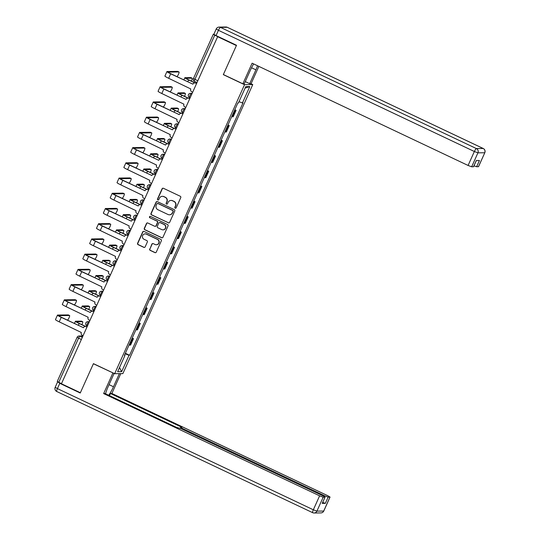 <?xml version="1.0" encoding="UTF-8"?>
<svg xmlns="http://www.w3.org/2000/svg" width="540" height="540" viewBox="0 0 540 540"><rect width="100%" height="100%" fill="white"/><g stroke="black" fill="none" stroke-linecap="round" stroke-linejoin="round"><path stroke-width="0.81" d="M175.223 208.19A0.736 0.722 -90.7 0 0 176.175 207.826L180.751 197.654A1.053 1.026 -90.7 0 0 180.245 196.25L163.438 188.291A1.053 1.026 -90.7 0 0 162.074 188.811L157.498 198.983A0.736 0.722 -90.7 0 0 158.166 200.029A0.736 0.722 -90.7 0 0 158.807 199.604L159.401 198.288A3.375 3.287 -90.7 0 1 163.762 196.634L165.166 197.303A3.375 3.287 -90.7 0 1 166.779 201.778L166.185 203.094A0.736 0.722 -90.7 0 0 166.847 204.147A0.736 0.722 -90.7 0 0 167.494 203.715L168.082 202.399A3.375 3.287 -90.7 0 1 172.449 200.752L173.853 201.413A3.375 3.287 -90.7 0 1 175.46 205.895L174.872 207.212A0.736 0.722 -90.7 0 0 175.223 208.19M171.031 200.441L171.268 200.435A3.375 3.287 -90.7 0 1 172.692 200.745L174.089 201.407A3.375 3.287 -90.7 0 1 175.703 205.888L175.109 207.205A0.736 0.722 -90.7 0 0 175.655 208.244M163.114 188.204A1.053 1.026 -90.7 0 0 162.311 188.804L157.741 198.983A0.736 0.722 -90.7 0 0 158.281 200.023M162.344 196.324L162.581 196.324A3.375 3.287 -90.7 0 1 164.005 196.634L165.402 197.296A3.375 3.287 -90.7 0 1 167.015 201.778L166.421 203.094A0.736 0.722 -90.7 0 0 166.968 204.134M149.695 248.981A1.053 1.026 -90.7 0 0 150.201 250.385L154.919 252.612A1.053 1.026 -90.7 0 0 156.283 252.099L161.359 240.8A1.053 1.026 -90.7 0 0 160.853 239.396L144.045 231.437A1.053 1.026 -90.7 0 0 142.681 231.957L137.606 243.257A1.053 1.026 -90.7 0 0 138.105 244.654L143.802 247.354A1.053 1.026 -90.7 0 0 145.166 246.834L147.339 242.001A1.053 1.026 -90.7 0 0 146.84 240.604L144.011 239.261A2.821 2.747 -90.7 0 1 145.125 233.881A2.821 2.747 -90.7 0 1 146.313 234.137L157.383 239.382A2.821 2.747 -90.7 0 1 156.269 244.762A2.821 2.747 -90.7 0 1 155.081 244.505L153.232 243.628A1.053 1.026 -90.7 0 0 151.868 244.148L149.938 248.981A1.053 1.026 -90.7 0 0 150.437 250.378L155.156 252.612A1.053 1.026 -90.7 0 0 155.48 252.7M217.458 36.605L236.392 45.569L223.324 74.642L244.539 84.692L114.656 373.694L93.433 363.65L80.372 392.729L61.439 383.764L217.694 36.599L214.745 35.201L194.886 79.4A2.147 0.432 115.3 0 0 194.441 81.338A2.147 0.432 115.3 0 0 194.488 81.351L196.844 82.465M168.305 222.831A1.053 1.026 -90.7 0 0 169.668 222.311L174.744 211.012A1.053 1.026 -90.7 0 0 174.245 209.615L157.43 201.656A1.053 1.026 -90.7 0 0 156.067 202.169L150.991 213.469A1.053 1.026 -90.7 0 0 151.49 214.873L168.541 222.824A1.053 1.026 -90.7 0 0 168.865 222.919M168.055 225.902L162.972 237.209A1.053 1.026 -90.7 0 1 161.608 237.722L144.801 229.763A1.053 1.026 -90.7 0 1 144.295 228.366L146.468 223.526A1.053 1.026 -90.7 0 1 147.832 223.013L154.649 226.24A1.053 1.026 -90.7 0 0 156.013 225.72L157.457 222.514A1.053 1.026 -90.7 0 0 156.951 221.117L149.857 217.755A0.736 0.722 -90.7 0 1 150.147 216.344A0.736 0.722 -90.7 0 1 150.458 216.412L167.549 224.505A1.053 1.026 -90.7 0 1 168.055 225.902M250.857 83.68L252.767 84.584L122.884 373.592L114.656 373.694M61.479 383.663L57.247 381.476L77.112 337.277L78.59 338.162L58.725 382.361M213.847 34.29L213.266 34.317L214.745 35.201M231.707 116.627A4.941 0.472 24.2 0 0 232.463 116.782L235.359 110.342A4.941 0.472 -155.8 0 1 234.603 110.187M235.359 110.342L236.088 110.329L234.812 109.728M232.463 116.782L233.199 116.775L236.088 110.329M227.975 124.949L229.25 125.55L228.521 125.564A4.941 0.472 -155.8 0 1 227.765 125.408M224.87 131.848A4.941 0.472 24.2 0 0 225.626 132.003L226.355 131.996L229.25 125.55M221.13 140.171L222.413 140.771L221.677 140.785A4.941 0.472 -155.8 0 1 220.921 140.63M218.032 147.069A4.941 0.472 24.2 0 0 218.781 147.224L219.517 147.211L222.413 140.771M214.292 155.392L215.568 155.993L214.839 156.006A4.941 0.472 -155.8 0 1 214.083 155.851M211.187 162.29A4.941 0.472 24.2 0 0 211.943 162.446L212.672 162.432L215.568 155.993M207.448 170.613L208.73 171.214L207.995 171.227A4.941 0.472 -155.8 0 1 207.238 171.072M204.35 177.512A4.941 0.472 24.2 0 0 205.106 177.667L205.835 177.653L208.73 171.214M200.61 185.834L201.886 186.435L201.157 186.449A4.941 0.472 -155.8 0 1 200.401 186.293M197.505 192.733A4.941 0.472 24.2 0 0 198.261 192.888L198.997 192.875L201.886 186.435M193.766 201.056L195.048 201.656L194.312 201.67A4.941 0.472 -155.8 0 1 193.563 201.515M190.667 207.954A4.941 0.472 24.2 0 0 191.423 208.109L192.152 208.096L195.048 201.656M186.928 216.277L188.204 216.878L187.475 216.891A4.941 0.472 -155.8 0 1 186.719 216.736M183.823 223.175A4.941 0.472 24.2 0 0 184.579 223.331L185.315 223.317L188.204 216.878M180.09 231.498L181.366 232.099L180.637 232.112A4.941 0.472 -155.8 0 1 179.881 231.957M176.985 238.397A4.941 0.472 24.2 0 0 177.741 238.552L178.47 238.538L181.366 232.099M173.246 246.719L174.528 247.32L173.792 247.334A4.941 0.472 -155.8 0 1 173.036 247.178M170.147 253.618A4.941 0.472 24.2 0 0 170.897 253.773L171.632 253.76L174.528 247.32M166.408 261.941L167.684 262.541L166.955 262.555A4.941 0.472 -155.8 0 1 166.199 262.4M163.303 268.839A4.941 0.472 24.2 0 0 164.059 268.994L164.788 268.981L167.684 262.541M159.563 277.162L160.846 277.763L160.11 277.776A4.941 0.472 -155.8 0 1 159.354 277.621M156.465 284.06A4.941 0.472 24.2 0 0 157.221 284.216L157.95 284.202L160.846 277.763M152.726 292.383L154.001 292.984L153.272 292.997A4.941 0.472 -155.8 0 1 152.516 292.842M149.621 299.281A4.941 0.472 24.2 0 0 150.377 299.437L151.112 299.423L154.001 292.984M145.881 307.604L147.164 308.205L146.428 308.219A4.941 0.472 -155.8 0 1 145.679 308.063M142.783 314.503A4.941 0.472 24.2 0 0 143.539 314.658L144.268 314.644L147.164 308.205M139.043 322.826L140.319 323.426L139.59 323.44A4.941 0.472 -155.8 0 1 138.834 323.285M135.938 329.724A4.941 0.472 24.2 0 0 136.694 329.879L137.43 329.866L140.319 323.426M132.206 338.047L133.481 338.648L132.752 338.661A4.941 0.472 -155.8 0 1 131.996 338.506M129.101 344.945A4.941 0.472 24.2 0 0 129.857 345.101L130.586 345.087L133.481 338.648M125.118 353.808L129.026 355.273L121.662 371.669L117.626 371.716L124.997 355.327L124.43 355.334L237.829 103.012L238.39 103.005L245.761 86.616L249.791 86.562L242.426 102.958L238.997 101.669M129.026 355.273L129.593 355.266L242.987 102.944L242.426 102.958M244.539 84.692L252.767 84.584M125.361 353.268L129.593 355.266M124.997 355.327L124.558 355.05M249.791 86.562L245.099 88.081M119.495 367.571L121.662 371.669M157.106 201.562A1.053 1.026 -90.7 0 0 156.31 202.163L151.227 213.469A1.053 1.026 -90.7 0 0 151.733 214.866L168.541 222.824M172.962 211.444A0.736 0.722 -90.7 0 0 172.611 210.465L157.856 203.479A0.736 0.722 -90.7 0 0 156.904 203.843L156.276 205.227A3.375 3.287 -90.7 0 0 157.889 209.709L167.974 214.488A3.375 3.287 -90.7 0 0 172.341 212.834L173.205 211.444A0.736 0.722 -90.7 0 0 172.854 210.465L172.611 210.465M157.545 203.411L157.788 203.411A0.736 0.722 -90.7 0 1 158.099 203.479L172.854 210.465M169.398 214.799L169.634 214.792A3.375 3.287 -90.7 0 0 172.577 212.834L172.341 212.834M173.205 211.444L172.577 212.834M147.508 222.919A1.053 1.026 -90.7 0 0 146.711 223.526L144.538 228.359A1.053 1.026 -90.7 0 0 145.037 229.757L161.852 237.722A1.053 1.026 -90.7 0 0 162.175 237.809M155.095 226.334L155.338 226.334A1.053 1.026 -90.7 0 0 156.256 225.72L157.7 222.514A1.053 1.026 -90.7 0 0 157.194 221.11L149.857 217.755M150.269 216.351A0.736 0.722 -90.7 0 0 150.1 217.748M161.723 229.588A2.821 2.747 -90.7 0 0 165.564 227.617A2.821 2.747 -90.7 0 0 164.025 224.465L160.13 222.615A1.053 1.026 -90.7 0 0 158.767 223.135L157.322 226.341A1.053 1.026 -90.7 0 0 157.829 227.745L161.723 229.588M162.911 229.851L163.154 229.844A2.821 2.747 -90.7 0 0 164.268 224.465L164.025 224.465M159.685 222.521L159.928 222.521A1.053 1.026 -90.7 0 1 160.367 222.615L164.268 224.465M152.908 243.54A1.053 1.026 -90.7 0 0 152.111 244.141L149.938 248.981M156.269 244.762L156.506 244.762A2.821 2.747 -90.7 0 0 157.619 239.375L157.383 239.382M145.125 233.881L145.368 233.874A2.821 2.747 -90.7 0 1 146.556 234.137L157.619 239.375M143.721 231.35A1.053 1.026 -90.7 0 0 142.925 231.95L137.842 243.25A1.053 1.026 -90.7 0 0 138.348 244.654L144.045 247.347A1.053 1.026 -90.7 0 0 144.369 247.442M194.819 82.903L188.602 79.96A5.427 0.52 -155.8 0 1 184.862 77.72A5.427 0.52 -155.8 0 1 185.004 77.672L190.87 77.598A2.471 0.499 -64.7 0 1 190.924 77.605A2.471 0.499 -64.7 0 1 190.958 77.639M191.322 81.095A2.471 0.499 115.3 0 0 192.159 78.192A2.471 0.499 115.3 0 0 192.112 78.178L186.246 78.253A4.03 0.385 24.2 0 0 186.138 78.293A4.03 0.385 24.2 0 0 188.912 79.954L195.136 82.903M196.405 83.444L195.683 83.106A2.147 2.093 -90.7 0 0 192.908 84.152L170.674 73.805A5.427 0.52 -155.8 0 1 166.934 71.564A5.427 0.52 -155.8 0 1 167.076 71.516L177.741 71.381A2.471 0.499 -64.7 0 1 177.795 71.388A2.471 0.499 -64.7 0 1 177.829 71.422M176.594 76.457L176.965 76.451A2.471 0.499 115.3 0 0 178.47 74.311A2.471 0.499 115.3 0 0 179.03 71.975A2.471 0.499 115.3 0 0 178.976 71.962L168.318 72.103A4.03 0.385 24.2 0 0 168.21 72.137A4.03 0.385 24.2 0 0 170.984 73.805L192.895 84.179M194.778 82.91L195.095 82.903A2.147 2.093 89.3 0 1 196 83.099L196.459 83.322M192.503 92.131L191.781 91.787A2.147 2.093 -90.7 0 1 190.755 88.938L168.656 78.293A5.427 0.52 -155.8 0 1 164.916 76.052L166.934 71.564M187.981 98.125L181.757 95.182A5.427 0.52 -155.8 0 1 178.018 92.941A5.427 0.52 -155.8 0 1 178.166 92.894L184.032 92.812A2.471 0.499 -64.7 0 1 184.079 92.826A2.471 0.499 -64.7 0 1 184.12 92.86M184.478 96.316A2.471 0.499 115.3 0 0 185.315 93.413A2.471 0.499 115.3 0 0 185.267 93.4L179.401 93.474A4.03 0.385 24.2 0 0 179.294 93.514A4.03 0.385 24.2 0 0 182.068 95.175L188.291 98.125M181.143 113.346L174.919 110.403A5.427 0.52 -155.8 0 1 171.18 108.162A5.427 0.52 -155.8 0 1 171.322 108.115L177.188 108.034A2.471 0.499 -64.7 0 1 177.242 108.047A2.471 0.499 -64.7 0 1 177.282 108.081M177.64 111.537A2.471 0.499 115.3 0 0 178.477 108.635A2.471 0.499 115.3 0 0 178.429 108.621L172.564 108.695A4.03 0.385 24.2 0 0 172.456 108.736A4.03 0.385 24.2 0 0 175.23 110.396L181.454 113.346M253.638 63.916A12.089 2.437 115.3 0 0 250.513 69.91L244.282 83.761L242.872 83.781L252.119 63.194L468.086 165.456L474.356 151.504L218.437 30.321L216.068 35.586L236.52 45.272L223.364 74.547L242.872 83.781M251.525 67.763L255.906 69.835A12.089 2.437 115.3 0 0 257.546 65.765M255.906 69.835L249.683 83.693L251.1 83.673L258.869 66.386M245.255 81.601L249.683 83.693M478.447 166.712L484.805 152.726L478.535 166.678L476.624 166.732L473.985 165.814M476.361 160.529L473.567 166.745L471.656 166.799L468.086 165.456M476.624 166.732L479.432 160.488L476.287 160.529L473.486 166.772M216.068 35.586L213.847 34.256L216.209 28.991L218.437 30.321A3.227 0.648 -64.7 0 1 220.469 27.385L476.388 148.567L483.179 148.48L227.259 27.297L220.469 27.385A3.227 3.146 89.3 0 0 219.112 27.088A3.227 3.227 0 0 0 216.209 28.991M119.374 373.633L113.481 386.748A12.089 2.437 115.3 0 1 108.675 395.26M114.102 373.437L108.088 386.822A12.089 2.437 115.3 0 0 105.563 393.788M57.949 381.969L59.785 383.332L80.237 393.019L93.393 363.751L113.137 372.978M112.894 372.985L103.646 393.572L105.057 393.552L176.411 427.343L181.116 428.666L322.873 495.788L325.094 497.124L322.198 503.395L325.343 503.354L322.704 502.436M109.485 395.644L110.457 393.485L111.875 393.464L327.834 495.727L330.055 497.057L328.151 497.111L325.343 503.354M120.791 373.619L111.875 393.464M103.646 393.572L319.606 495.835L323.183 497.178L325.094 497.124M324.25 496.496L324.574 495.767L182.817 428.645L180.596 427.315L181.811 427.268L110.457 393.485M324.574 495.767L328.151 497.111M189.56 98.665L188.845 98.327A2.147 2.093 -90.7 0 0 186.064 99.374L163.829 89.026A5.427 0.52 -155.8 0 1 160.09 86.785A5.427 0.52 -155.8 0 1 160.238 86.738L170.903 86.596A2.471 0.499 -64.7 0 1 170.951 86.609A2.471 0.499 -64.7 0 1 170.991 86.643M169.749 91.678L170.12 91.672A2.471 0.499 115.3 0 0 171.632 89.532A2.471 0.499 115.3 0 0 172.186 87.197A2.471 0.499 115.3 0 0 172.139 87.183L161.474 87.325A4.03 0.385 24.2 0 0 161.366 87.358A4.03 0.385 24.2 0 0 164.14 89.026L186.057 99.4M187.94 98.132L188.251 98.125A2.147 2.093 89.3 0 1 189.155 98.321L189.621 98.543M185.659 107.352L184.943 107.008A2.147 2.093 -90.7 0 1 183.917 104.159L161.811 93.514A5.427 0.52 -155.8 0 1 158.078 91.273L160.09 86.785M182.722 113.886L182 113.549A2.147 2.093 -90.7 0 0 179.226 114.595L156.992 104.247A5.427 0.52 -155.8 0 1 153.252 102.006A5.427 0.52 -155.8 0 1 153.4 101.959L164.059 101.817A2.471 0.499 -64.7 0 1 164.113 101.831A2.471 0.499 -64.7 0 1 164.147 101.864M162.911 106.9L163.283 106.893A2.471 0.499 115.3 0 0 164.794 104.753A2.471 0.499 115.3 0 0 165.348 102.418A2.471 0.499 115.3 0 0 165.301 102.404L154.636 102.546A4.03 0.385 24.2 0 0 154.528 102.58A4.03 0.385 24.2 0 0 157.302 104.24L179.213 114.622M181.096 113.353L181.413 113.346A2.147 2.093 89.3 0 1 182.318 113.542L182.776 113.764M178.821 122.573L178.099 122.229A2.147 2.093 -90.7 0 1 177.073 119.381L154.973 108.736A5.427 0.52 -155.8 0 1 151.234 106.495L153.252 102.006M174.299 128.567L168.075 125.624A5.427 0.52 -155.8 0 1 164.336 123.383A5.427 0.52 -155.8 0 1 164.484 123.336L170.35 123.255A2.471 0.499 -64.7 0 1 170.397 123.269A2.471 0.499 -64.7 0 1 170.438 123.302M170.795 126.758A2.471 0.499 115.3 0 0 171.639 123.856A2.471 0.499 115.3 0 0 171.585 123.842L165.719 123.917A4.03 0.385 24.2 0 0 165.611 123.957A4.03 0.385 24.2 0 0 168.392 125.618L174.609 128.567M167.461 143.789L161.237 140.846A5.427 0.52 -155.8 0 1 157.498 138.605A5.427 0.52 -155.8 0 1 157.646 138.557L163.512 138.476A2.471 0.499 -64.7 0 1 163.559 138.49A2.471 0.499 -64.7 0 1 163.6 138.524M163.958 141.98A2.471 0.499 115.3 0 0 164.794 139.077A2.471 0.499 115.3 0 0 164.747 139.064L158.882 139.138A4.03 0.385 24.2 0 0 158.774 139.178A4.03 0.385 24.2 0 0 161.548 140.839L167.771 143.789M160.616 159.01L154.393 156.067A5.427 0.52 -155.8 0 1 150.66 153.826A5.427 0.52 -155.8 0 1 150.802 153.779L156.668 153.697A2.471 0.499 -64.7 0 1 156.715 153.711A2.471 0.499 -64.7 0 1 156.755 153.745M157.12 157.201A2.471 0.499 115.3 0 0 157.957 154.298A2.471 0.499 115.3 0 0 157.903 154.285L152.037 154.359A4.03 0.385 24.2 0 0 151.929 154.4A4.03 0.385 24.2 0 0 154.71 156.06L160.934 159.01M175.885 129.107L175.163 128.77A2.147 2.093 -90.7 0 0 172.382 129.816L150.147 119.468A5.427 0.52 -155.8 0 1 146.414 117.227A5.427 0.52 -155.8 0 1 146.556 117.18L157.221 117.038A2.471 0.499 -64.7 0 1 157.268 117.052A2.471 0.499 -64.7 0 1 157.309 117.086M156.067 122.121L156.438 122.114A2.471 0.499 115.3 0 0 157.95 119.975A2.471 0.499 115.3 0 0 158.504 117.639A2.471 0.499 115.3 0 0 158.456 117.626L147.791 117.761A4.03 0.385 24.2 0 0 147.683 117.801A4.03 0.385 24.2 0 0 150.464 119.462L172.375 129.843M174.258 128.574L174.569 128.567A2.147 2.093 89.3 0 1 175.473 128.763L175.939 128.986M171.977 137.794L171.261 137.45A2.147 2.093 -90.7 0 1 170.235 134.602L148.136 123.957A5.427 0.52 -155.8 0 1 144.396 121.716L146.414 117.227M169.04 144.328L168.325 143.991A2.147 2.093 -90.7 0 0 165.544 145.037L143.309 134.69A5.427 0.52 -155.8 0 1 139.57 132.448A5.427 0.52 -155.8 0 1 139.718 132.401L150.383 132.26A2.471 0.499 -64.7 0 1 150.431 132.273A2.471 0.499 -64.7 0 1 150.471 132.307M149.229 137.342L149.6 137.336A2.471 0.499 115.3 0 0 151.112 135.196A2.471 0.499 115.3 0 0 151.666 132.86A2.471 0.499 115.3 0 0 151.619 132.847L140.953 132.982A4.03 0.385 24.2 0 0 140.846 133.022A4.03 0.385 24.2 0 0 143.62 134.683L165.53 145.064M167.42 143.789L167.731 143.789A2.147 2.093 89.3 0 1 168.635 143.984L169.101 144.207M165.139 153.016L164.417 152.672A2.147 2.093 -90.7 0 1 163.391 149.823L141.291 139.178A5.427 0.52 -155.8 0 1 137.552 136.937L139.57 132.448M162.203 159.55L161.48 159.212A2.147 2.093 -90.7 0 0 158.699 160.258L136.472 149.911A5.427 0.52 -155.8 0 1 132.732 147.67A5.427 0.52 -155.8 0 1 132.874 147.623L143.539 147.481A2.471 0.499 -64.7 0 1 143.586 147.494A2.471 0.499 -64.7 0 1 143.627 147.528M142.391 152.564L142.763 152.557A2.471 0.499 115.3 0 0 144.268 150.417A2.471 0.499 115.3 0 0 144.828 148.082A2.471 0.499 115.3 0 0 144.774 148.068L134.116 148.203A4.03 0.385 24.2 0 0 134.001 148.244A4.03 0.385 24.2 0 0 136.782 149.904L158.692 160.286M160.576 159.01L160.886 159.01A2.147 2.093 89.3 0 1 161.791 159.206L162.257 159.428M158.301 168.237L157.579 167.893A2.147 2.093 -90.7 0 1 156.553 165.044L134.453 154.4A5.427 0.52 -155.8 0 1 130.714 152.159L132.732 147.67M153.779 174.231L147.555 171.288A5.427 0.52 -155.8 0 1 143.816 169.047A5.427 0.52 -155.8 0 1 143.964 169L149.83 168.919A2.471 0.499 -64.7 0 1 149.877 168.932A2.471 0.499 -64.7 0 1 149.918 168.966M150.275 172.422A2.471 0.499 115.3 0 0 151.112 169.519A2.471 0.499 115.3 0 0 151.065 169.506L145.199 169.58A4.03 0.385 24.2 0 0 145.091 169.621A4.03 0.385 24.2 0 0 147.865 171.281L154.089 174.231M155.358 174.771L154.643 174.434A2.147 2.093 -90.7 0 0 151.862 175.48L129.627 165.132A5.427 0.52 -155.8 0 1 125.888 162.891A5.427 0.52 -155.8 0 1 126.036 162.844L136.701 162.702A2.471 0.499 -64.7 0 1 136.748 162.716A2.471 0.499 -64.7 0 1 136.789 162.749M135.547 167.785L135.918 167.778A2.471 0.499 115.3 0 0 137.43 165.638A2.471 0.499 115.3 0 0 137.983 163.303A2.471 0.499 115.3 0 0 137.936 163.289L127.271 163.424A4.03 0.385 24.2 0 0 127.163 163.465A4.03 0.385 24.2 0 0 129.938 165.125L151.855 175.507M153.738 174.231L154.049 174.231A2.147 2.093 89.3 0 1 154.953 174.427L155.419 174.65M151.457 183.458L150.741 183.114A2.147 2.093 -90.7 0 1 149.715 180.266L127.609 169.621A5.427 0.52 -155.8 0 1 123.869 167.38L125.888 162.891M146.934 189.452L140.717 186.509A5.427 0.52 -155.8 0 1 136.978 184.268A5.427 0.52 -155.8 0 1 137.119 184.221L142.985 184.14A2.471 0.499 -64.7 0 1 143.039 184.154A2.471 0.499 -64.7 0 1 143.073 184.187M143.438 187.643A2.471 0.499 115.3 0 0 144.275 184.741A2.471 0.499 115.3 0 0 144.227 184.727L138.362 184.802A4.03 0.385 24.2 0 0 138.247 184.842A4.03 0.385 24.2 0 0 141.028 186.503L147.251 189.452M148.52 189.992L147.798 189.655A2.147 2.093 -90.7 0 0 145.017 190.701L122.789 180.353A5.427 0.52 -155.8 0 1 119.05 178.112A5.427 0.52 -155.8 0 1 119.192 178.065L129.857 177.923A2.471 0.499 -64.7 0 1 129.911 177.937A2.471 0.499 -64.7 0 1 129.944 177.971M128.709 183.006L129.08 182.999A2.471 0.499 115.3 0 0 130.586 180.859A2.471 0.499 115.3 0 0 131.146 178.524A2.471 0.499 115.3 0 0 131.092 178.511L120.433 178.646A4.03 0.385 24.2 0 0 120.326 178.686A4.03 0.385 24.2 0 0 123.1 180.347L145.01 190.728M146.894 189.452L147.204 189.452A2.147 2.093 89.3 0 1 148.115 189.648L148.574 189.871M144.619 198.679L143.897 198.335A2.147 2.093 -90.7 0 1 142.871 195.487L120.771 184.842A5.427 0.52 -155.8 0 1 117.032 182.601L119.05 178.112M140.096 204.674L133.873 201.731A5.427 0.52 -155.8 0 1 130.133 199.49A5.427 0.52 -155.8 0 1 130.282 199.442L136.148 199.361A2.471 0.499 -64.7 0 1 136.195 199.375A2.471 0.499 -64.7 0 1 136.235 199.409M136.593 202.865A2.471 0.499 115.3 0 0 137.43 199.962A2.471 0.499 115.3 0 0 137.383 199.949L131.517 200.023A4.03 0.385 24.2 0 0 131.409 200.063A4.03 0.385 24.2 0 0 134.183 201.724L140.407 204.674M141.676 205.214L140.96 204.876A2.147 2.093 -90.7 0 0 138.179 205.922L115.945 195.575A5.427 0.52 -155.8 0 1 112.205 193.334A5.427 0.52 -155.8 0 1 112.354 193.286L123.019 193.144A2.471 0.499 -64.7 0 1 123.066 193.158A2.471 0.499 -64.7 0 1 123.107 193.192M121.865 198.227L122.236 198.221A2.471 0.499 115.3 0 0 123.748 196.081A2.471 0.499 115.3 0 0 124.301 193.745A2.471 0.499 115.3 0 0 124.254 193.732L113.589 193.867A4.03 0.385 24.2 0 0 113.481 193.907A4.03 0.385 24.2 0 0 116.255 195.568L138.173 205.949M140.056 204.674L140.366 204.674A2.147 2.093 89.3 0 1 141.271 204.869L141.737 205.092M137.774 213.901L137.059 213.556A2.147 2.093 -90.7 0 1 136.033 210.708L113.927 200.063A5.427 0.52 -155.8 0 1 110.194 197.822L112.205 193.334M133.258 219.895L127.035 216.952A5.427 0.52 -155.8 0 1 123.296 214.711A5.427 0.52 -155.8 0 1 123.437 214.663L129.303 214.583A2.471 0.499 -64.7 0 1 129.357 214.596A2.471 0.499 -64.7 0 1 129.398 214.63M129.755 218.086A2.471 0.499 115.3 0 0 130.592 215.183A2.471 0.499 115.3 0 0 130.545 215.17L124.679 215.244A4.03 0.385 24.2 0 0 124.571 215.285A4.03 0.385 24.2 0 0 127.346 216.945L133.569 219.895M134.838 220.435L134.116 220.097A2.147 2.093 -90.7 0 0 131.342 221.144L109.107 210.796A5.427 0.52 -155.8 0 1 105.368 208.555A5.427 0.52 -155.8 0 1 105.516 208.507L116.174 208.366A2.471 0.499 -64.7 0 1 116.228 208.379A2.471 0.499 -64.7 0 1 116.262 208.413M115.027 213.449L115.398 213.442A2.471 0.499 115.3 0 0 116.91 211.302A2.471 0.499 115.3 0 0 117.464 208.966A2.471 0.499 115.3 0 0 117.416 208.953L106.751 209.088A4.03 0.385 24.2 0 0 106.643 209.129A4.03 0.385 24.2 0 0 109.418 210.789L131.328 221.164M133.211 219.895L133.529 219.895A2.147 2.093 89.3 0 1 134.433 220.091L134.892 220.313M130.936 229.122L130.214 228.778A2.147 2.093 -90.7 0 1 129.188 225.929L107.089 215.285A5.427 0.52 -155.8 0 1 103.349 213.044L105.368 208.555M126.414 235.116L120.191 232.173A5.427 0.52 -155.8 0 1 116.451 229.932A5.427 0.52 -155.8 0 1 116.6 229.885L122.465 229.804A2.471 0.499 -64.7 0 1 122.513 229.817A2.471 0.499 -64.7 0 1 122.553 229.851M122.911 233.307A2.471 0.499 115.3 0 0 123.755 230.404A2.471 0.499 115.3 0 0 123.701 230.391L117.835 230.465A4.03 0.385 24.2 0 0 117.727 230.506A4.03 0.385 24.2 0 0 120.508 232.166L126.725 235.116M119.576 250.337L113.353 247.394A5.427 0.52 -155.8 0 1 109.613 245.153A5.427 0.52 -155.8 0 1 109.762 245.099L115.628 245.025A2.471 0.499 -64.7 0 1 115.675 245.038A2.471 0.499 -64.7 0 1 115.715 245.072M116.073 248.528A2.471 0.499 115.3 0 0 116.91 245.626A2.471 0.499 115.3 0 0 116.863 245.612L110.997 245.687A4.03 0.385 24.2 0 0 110.889 245.727A4.03 0.385 24.2 0 0 113.663 247.388L119.887 250.337M112.732 265.559L106.508 262.615A5.427 0.52 -155.8 0 1 102.775 260.375A5.427 0.52 -155.8 0 1 102.917 260.321L108.783 260.246A2.471 0.499 -64.7 0 1 108.83 260.26A2.471 0.499 -64.7 0 1 108.871 260.293M109.235 263.75A2.471 0.499 115.3 0 0 110.072 260.847A2.471 0.499 115.3 0 0 110.018 260.834L104.153 260.908A4.03 0.385 24.2 0 0 104.044 260.948A4.03 0.385 24.2 0 0 106.826 262.609L113.049 265.559M105.894 280.78L99.671 277.837A5.427 0.52 -155.8 0 1 95.931 275.596A5.427 0.52 -155.8 0 1 96.08 275.542L101.945 275.468A2.471 0.499 -64.7 0 1 101.993 275.481A2.471 0.499 -64.7 0 1 102.033 275.515M102.391 278.971A2.471 0.499 115.3 0 0 103.228 276.068A2.471 0.499 115.3 0 0 103.181 276.055L97.315 276.129A4.03 0.385 24.2 0 0 97.207 276.17A4.03 0.385 24.2 0 0 99.981 277.83L106.205 280.78M99.05 296.001L92.833 293.058A5.427 0.52 -155.8 0 1 89.093 290.817A5.427 0.52 -155.8 0 1 89.235 290.763L95.101 290.689A2.471 0.499 -64.7 0 1 95.155 290.702A2.471 0.499 -64.7 0 1 95.189 290.729M95.553 294.192A2.471 0.499 115.3 0 0 96.39 291.29A2.471 0.499 115.3 0 0 96.343 291.276L90.477 291.35A4.03 0.385 24.2 0 0 90.362 291.391A4.03 0.385 24.2 0 0 93.143 293.051L99.367 296.001M92.212 311.222L85.988 308.279A5.427 0.52 -155.8 0 1 82.249 306.038A5.427 0.52 -155.8 0 1 82.397 305.984L88.263 305.91A2.471 0.499 -64.7 0 1 88.31 305.924A2.471 0.499 -64.7 0 1 88.351 305.951M88.709 309.413A2.471 0.499 115.3 0 0 89.546 306.511A2.471 0.499 115.3 0 0 89.498 306.497L83.633 306.572A4.03 0.385 24.2 0 0 83.525 306.612A4.03 0.385 24.2 0 0 86.299 308.273L92.522 311.222M128 235.656L127.278 235.319A2.147 2.093 -90.7 0 0 124.497 236.365L102.263 226.017A5.427 0.52 -155.8 0 1 98.53 223.776A5.427 0.52 -155.8 0 1 98.672 223.729L109.337 223.587A2.471 0.499 -64.7 0 1 109.384 223.601A2.471 0.499 -64.7 0 1 109.424 223.634M108.182 228.67L108.553 228.663A2.471 0.499 115.3 0 0 110.066 226.523A2.471 0.499 115.3 0 0 110.619 224.188A2.471 0.499 115.3 0 0 110.572 224.174L99.907 224.309A4.03 0.385 24.2 0 0 99.799 224.35A4.03 0.385 24.2 0 0 102.58 226.01L124.49 236.385M126.374 235.116L126.684 235.116A2.147 2.093 89.3 0 1 127.589 235.312L128.054 235.535M124.092 244.343L123.377 243.999A2.147 2.093 -90.7 0 1 122.35 241.151L100.251 230.506A5.427 0.52 -155.8 0 1 96.511 228.265L98.53 223.776M121.156 250.877L120.44 250.54A2.147 2.093 -90.7 0 0 117.659 251.586L95.425 241.238A5.427 0.52 -155.8 0 1 91.685 238.997A5.427 0.52 -155.8 0 1 91.834 238.95L102.499 238.808A2.471 0.499 -64.7 0 1 102.546 238.822A2.471 0.499 -64.7 0 1 102.587 238.856M101.344 243.891L101.716 243.884A2.471 0.499 115.3 0 0 103.228 241.745A2.471 0.499 115.3 0 0 103.781 239.409A2.471 0.499 115.3 0 0 103.734 239.396L93.069 239.531A4.03 0.385 24.2 0 0 92.961 239.571A4.03 0.385 24.2 0 0 95.735 241.232L117.646 251.606M119.536 250.337L119.846 250.337A2.147 2.093 89.3 0 1 120.751 250.533L121.217 250.756M117.254 259.565L116.532 259.22A2.147 2.093 -90.7 0 1 115.506 256.372L93.407 245.727A5.427 0.52 -155.8 0 1 89.667 243.486L91.685 238.997M114.318 266.099L113.596 265.761A2.147 2.093 -90.7 0 0 110.815 266.807L88.587 256.459A5.427 0.52 -155.8 0 1 84.848 254.219A5.427 0.52 -155.8 0 1 84.989 254.171L95.654 254.03A2.471 0.499 -64.7 0 1 95.702 254.043A2.471 0.499 -64.7 0 1 95.742 254.077M94.507 259.112L94.871 259.106A2.471 0.499 115.3 0 0 96.383 256.966A2.471 0.499 115.3 0 0 96.944 254.63A2.471 0.499 115.3 0 0 96.889 254.617L86.225 254.752A4.03 0.385 24.2 0 0 86.117 254.792A4.03 0.385 24.2 0 0 88.897 256.453L110.808 266.828M112.691 265.559L113.002 265.559A2.147 2.093 89.3 0 1 113.906 265.754L114.372 265.977M110.417 274.786L109.694 274.442A2.147 2.093 -90.7 0 1 108.668 271.593L86.569 260.948A5.427 0.52 -155.8 0 1 82.829 258.707L84.848 254.219M107.474 281.32L106.758 280.982A2.147 2.093 -90.7 0 0 103.977 282.029L81.743 271.681A5.427 0.52 -155.8 0 1 78.003 269.44A5.427 0.52 -155.8 0 1 78.152 269.393L88.817 269.251A2.471 0.499 -64.7 0 1 88.864 269.264A2.471 0.499 -64.7 0 1 88.904 269.291M87.662 274.334L88.034 274.327A2.471 0.499 115.3 0 0 89.546 272.187A2.471 0.499 115.3 0 0 90.099 269.851A2.471 0.499 115.3 0 0 90.052 269.838L79.387 269.973A4.03 0.385 24.2 0 0 79.279 270.014A4.03 0.385 24.2 0 0 82.053 271.674L103.964 282.049M105.853 280.78L106.164 280.78A2.147 2.093 89.3 0 1 107.069 280.976L107.534 281.198M103.572 290.007L102.856 289.663A2.147 2.093 -90.7 0 1 101.831 286.814L79.724 276.17A5.427 0.52 -155.8 0 1 75.985 273.928L78.003 269.44M100.636 296.541L99.914 296.204A2.147 2.093 -90.7 0 0 97.133 297.25L74.905 286.902A5.427 0.52 -155.8 0 1 71.165 284.661A5.427 0.52 -155.8 0 1 71.307 284.614L81.972 284.472A2.471 0.499 -64.7 0 1 82.026 284.486A2.471 0.499 -64.7 0 1 82.06 284.513M80.825 289.555L81.196 289.548A2.471 0.499 115.3 0 0 82.701 287.408A2.471 0.499 115.3 0 0 83.261 285.073A2.471 0.499 115.3 0 0 83.207 285.059L72.549 285.194A4.03 0.385 24.2 0 0 72.441 285.235A4.03 0.385 24.2 0 0 75.215 286.895L97.126 297.27M99.009 296.001L99.319 296.001A2.147 2.093 89.3 0 1 100.231 296.197L100.69 296.42M96.734 305.228L96.012 304.884A2.147 2.093 -90.7 0 1 94.986 302.036L72.887 291.391A5.427 0.52 -155.8 0 1 69.147 289.15L71.165 284.661M93.791 311.762L93.076 311.425A2.147 2.093 -90.7 0 0 90.295 312.471L68.06 302.123A5.427 0.52 -155.8 0 1 64.321 299.882A5.427 0.52 -155.8 0 1 64.469 299.835L75.134 299.693A2.471 0.499 -64.7 0 1 75.181 299.707A2.471 0.499 -64.7 0 1 75.222 299.734M73.98 304.776L74.351 304.769A2.471 0.499 115.3 0 0 75.863 302.63A2.471 0.499 115.3 0 0 76.417 300.294A2.471 0.499 115.3 0 0 76.37 300.281L65.705 300.416A4.03 0.385 24.2 0 0 65.597 300.456A4.03 0.385 24.2 0 0 68.371 302.117L90.288 312.491M92.171 311.222L92.482 311.222A2.147 2.093 89.3 0 1 93.386 311.418L93.852 311.641M89.89 320.45L89.174 320.105A2.147 2.093 -90.7 0 1 88.148 317.257L66.042 306.612A5.427 0.52 -155.8 0 1 62.309 304.371L64.321 299.882M85.367 326.444L79.151 323.5A5.427 0.52 -155.8 0 1 75.411 321.26A5.427 0.52 -155.8 0 1 75.553 321.206L81.419 321.131A2.471 0.499 -64.7 0 1 81.473 321.145A2.471 0.499 -64.7 0 1 81.513 321.172M81.871 324.635A2.471 0.499 115.3 0 0 82.708 321.732A2.471 0.499 115.3 0 0 82.66 321.719L76.795 321.793A4.03 0.385 24.2 0 0 76.687 321.833A4.03 0.385 24.2 0 0 79.461 323.494L85.684 326.444M86.954 326.984L86.231 326.646A2.147 2.093 -90.7 0 0 83.457 327.692L61.223 317.345A5.427 0.52 -155.8 0 1 57.483 315.103A5.427 0.52 -155.8 0 1 57.632 315.056L68.29 314.915A2.471 0.499 -64.7 0 1 68.344 314.928A2.471 0.499 -64.7 0 1 68.377 314.955M67.142 319.997L67.514 319.99A2.471 0.499 115.3 0 0 69.019 317.851A2.471 0.499 115.3 0 0 69.579 315.515A2.471 0.499 115.3 0 0 69.532 315.502L58.867 315.637A4.03 0.385 24.2 0 0 58.759 315.677A4.03 0.385 24.2 0 0 61.533 317.338L83.444 327.713M85.327 326.444L85.644 326.444A2.147 2.093 89.3 0 1 86.549 326.639L87.008 326.862M83.052 335.671L82.33 335.327A2.147 2.093 -90.7 0 1 81.304 332.478L59.204 321.833A5.427 0.52 -155.8 0 1 55.465 319.592L57.483 315.103M82.829 336.17L79.947 336.204A2.147 0.432 115.3 0 0 78.59 338.162L81.344 339.464M82.309 337.325L79.947 336.204A2.147 2.093 89.3 0 0 79.043 336.008A2.147 2.147 0 0 0 77.112 337.277L77.166 337.257A2.147 2.093 89.3 0 1 79.043 336.008L82.924 335.954M136.694 329.879L139.59 323.44M143.539 314.658L146.428 308.219M150.377 299.437L153.272 292.997M157.221 284.216L160.11 277.776M164.059 268.994L166.955 262.555M170.897 253.773L173.792 247.334M177.741 238.552L180.637 232.112M184.579 223.331L187.475 216.891M191.423 208.109L194.312 201.67M198.261 192.888L201.157 186.449M205.106 177.667L207.995 171.227M211.943 162.446L214.839 156.006M218.781 147.224L221.677 140.785M225.626 132.003L228.521 125.564M129.857 345.101L132.752 338.661M87.392 326.005L86.94 325.789A2.147 0.432 115.3 0 1 86.893 325.775A2.147 0.432 115.3 0 1 87.379 323.744A2.147 0.432 115.3 0 1 88.695 321.887L89.249 321.881M89.147 322.103L88.695 321.887A2.147 2.093 89.3 0 0 87.791 321.685A2.147 2.147 0 0 0 86.893 325.775L87.392 326.012M94.237 310.784L93.778 310.568A2.147 0.432 115.3 0 1 93.737 310.561A2.147 0.432 115.3 0 1 94.217 308.522A2.147 0.432 115.3 0 1 95.533 306.666L96.086 306.659M95.992 306.882L95.533 306.666A2.147 2.093 89.3 0 0 94.628 306.464A2.147 2.147 0 0 0 93.737 310.561L94.23 310.79M101.075 295.562L100.622 295.346A2.147 0.432 115.3 0 1 100.575 295.34A2.147 0.432 115.3 0 1 101.061 293.301A2.147 0.432 115.3 0 1 102.371 291.445L102.931 291.438M102.83 291.661L102.371 291.445A2.147 2.093 89.3 0 0 101.466 291.242A2.147 2.147 0 0 0 100.575 295.34L101.075 295.569M107.919 280.341L107.46 280.125A2.147 0.432 115.3 0 1 107.419 280.118A2.147 0.432 115.3 0 1 107.899 278.08A2.147 0.432 115.3 0 1 109.215 276.224L109.769 276.217M109.667 276.44L109.215 276.224A2.147 2.093 89.3 0 0 108.311 276.021A2.147 2.147 0 0 0 107.419 280.118L107.912 280.348M114.757 265.12L114.298 264.904A2.147 0.432 115.3 0 1 114.257 264.897A2.147 0.432 115.3 0 1 114.743 262.859A2.147 0.432 115.3 0 1 116.053 261.002L116.613 260.996M116.512 261.218L116.053 261.002A2.147 2.093 89.3 0 0 115.148 260.8A2.147 2.147 0 0 0 114.257 264.897L114.75 265.127M121.594 249.899L121.142 249.683A2.147 0.432 115.3 0 1 121.095 249.676A2.147 0.432 115.3 0 1 121.581 247.637A2.147 0.432 115.3 0 1 122.897 245.781L123.451 245.774M123.35 245.997L122.897 245.781A2.147 2.093 89.3 0 0 121.993 245.579A2.147 2.147 0 0 0 121.095 249.676L121.594 249.905M128.439 234.677L127.98 234.461A2.147 0.432 115.3 0 1 127.94 234.454A2.147 0.432 115.3 0 1 128.425 232.423A2.147 0.432 115.3 0 1 129.735 230.56L130.295 230.553M130.194 230.776L129.735 230.56A2.147 2.093 89.3 0 0 128.831 230.357A2.147 2.147 0 0 0 127.94 234.454L128.432 234.684M135.277 219.456L134.825 219.24A2.147 0.432 115.3 0 1 134.777 219.233A2.147 0.432 115.3 0 1 135.263 217.202A2.147 0.432 115.3 0 1 136.58 215.339L137.133 215.332M137.032 215.554L136.58 215.339A2.147 2.093 89.3 0 0 135.675 215.136A2.147 2.147 0 0 0 134.777 219.233L135.277 219.463M142.121 204.235L141.662 204.019A2.147 0.432 115.3 0 1 141.622 204.012A2.147 0.432 115.3 0 1 142.101 201.98A2.147 0.432 115.3 0 1 143.417 200.117L143.971 200.111M143.876 200.333L143.417 200.117A2.147 2.093 89.3 0 0 142.513 199.915A2.147 2.147 0 0 0 141.622 204.012L142.114 204.242M148.959 189.013L148.507 188.798A2.147 0.432 115.3 0 1 148.46 188.791A2.147 0.432 115.3 0 1 148.946 186.759A2.147 0.432 115.3 0 1 150.255 184.896L150.815 184.889M150.714 185.112L150.255 184.896A2.147 2.093 89.3 0 0 149.351 184.694A2.147 2.147 0 0 0 148.46 188.791L148.959 189.02M155.804 173.792L155.345 173.576A2.147 0.432 115.3 0 1 155.304 173.57A2.147 0.432 115.3 0 1 155.783 171.538A2.147 0.432 115.3 0 1 157.1 169.675L157.653 169.668M157.552 169.891L157.1 169.675A2.147 2.093 89.3 0 0 156.195 169.472A2.147 2.147 0 0 0 155.304 173.57L155.797 173.799M162.641 158.571L162.182 158.355A2.147 0.432 115.3 0 1 162.142 158.348A2.147 0.432 115.3 0 1 162.628 156.317A2.147 0.432 115.3 0 1 163.937 154.454L164.498 154.447M164.396 154.669L163.937 154.454A2.147 2.093 89.3 0 0 163.033 154.251A2.147 2.147 0 0 0 162.142 158.348L162.635 158.578M169.479 143.35L169.027 143.134A2.147 0.432 115.3 0 1 168.986 143.127A2.147 0.432 115.3 0 1 169.466 141.095A2.147 0.432 115.3 0 1 170.782 139.232L171.335 139.226M171.234 139.448L170.782 139.232A2.147 2.093 89.3 0 0 169.877 139.03A2.147 2.147 0 0 0 168.986 143.127L169.479 143.357M176.324 128.129L175.865 127.913A2.147 0.432 115.3 0 1 175.824 127.906A2.147 0.432 115.3 0 1 176.31 125.874A2.147 0.432 115.3 0 1 177.62 124.011L178.18 124.004M178.079 124.227L177.62 124.011A2.147 2.093 89.3 0 0 176.715 123.815A2.147 2.147 0 0 0 175.824 127.906L176.317 128.135M183.161 112.907L182.709 112.691A2.147 0.432 115.3 0 1 182.662 112.684A2.147 0.432 115.3 0 1 183.148 110.653A2.147 0.432 115.3 0 1 184.464 108.79L185.018 108.783M184.916 109.006L184.464 108.79A2.147 2.093 89.3 0 0 183.56 108.594A2.147 2.147 0 0 0 182.662 112.684L183.161 112.914M190.006 97.686L189.547 97.47A2.147 0.432 115.3 0 1 189.506 97.463A2.147 0.432 115.3 0 1 189.986 95.431A2.147 0.432 115.3 0 1 191.302 93.569L191.855 93.562M191.761 93.785L191.302 93.569A2.147 2.093 89.3 0 0 190.397 93.373A2.147 2.147 0 0 0 189.506 97.463L189.999 97.693M188.521 94.615A2.147 2.093 89.3 0 1 190.397 93.373L191.957 93.353M181.683 109.836A2.147 2.093 89.3 0 1 183.56 108.594L185.112 108.574M174.839 125.057A2.147 2.093 89.3 0 1 176.715 123.815L178.274 123.795M168.001 140.279A2.147 2.093 89.3 0 1 169.877 139.03L171.43 139.016M161.156 155.5A2.147 2.093 89.3 0 1 163.033 154.251L164.592 154.238M154.319 170.721A2.147 2.093 89.3 0 1 156.195 169.472L157.748 169.452M147.481 185.942A2.147 2.093 89.3 0 1 149.351 184.694L150.91 184.673M140.636 201.163A2.147 2.093 89.3 0 1 142.513 199.915L144.072 199.894M133.799 216.385A2.147 2.093 89.3 0 1 135.675 215.136L137.228 215.116M126.954 231.606A2.147 2.093 89.3 0 1 128.831 230.357L130.39 230.337M120.116 246.827A2.147 2.093 89.3 0 1 121.993 245.579L123.545 245.558M113.272 262.049A2.147 2.093 89.3 0 1 115.148 260.8L116.708 260.779M106.434 277.27A2.147 2.093 89.3 0 1 108.311 276.021L109.863 276.001M99.596 292.491A2.147 2.093 89.3 0 1 101.466 291.242L103.025 291.222M92.752 307.712A2.147 2.093 89.3 0 1 94.628 306.464L96.181 306.443M85.914 322.934A2.147 2.093 89.3 0 1 87.791 321.685L89.343 321.665M197.633 80.703L193.401 78.516A2.147 2.147 0 0 0 194.441 81.338L196.844 82.472M193.462 78.496L213.266 34.317M192.112 78.178L190.87 77.598M188.602 79.96L187.792 81.763M178.976 71.962L177.741 71.381M168.656 78.293L170.674 73.805M185.267 93.4L184.032 92.812M181.757 95.182L180.947 96.984M178.429 108.621L177.188 108.034M174.919 110.403L174.109 112.205M484.805 152.726A3.227 3.227 0 0 0 483.246 148.493A3.227 0.648 -64.7 0 0 483.179 148.48A3.227 3.146 89.3 0 1 484.718 152.759L477.927 152.847L471.656 166.799M477.927 152.847A3.227 3.146 -90.7 0 0 476.388 148.567A3.227 0.648 -64.7 0 0 474.356 151.504L477.927 152.847M227.374 27.351A3.227 0.648 -64.7 0 0 227.32 27.311A3.227 3.227 0 0 0 225.902 27A3.227 3.146 -90.7 0 1 227.259 27.297A3.227 0.648 -64.7 0 1 227.32 27.311L483.246 148.493A3.227 0.648 -64.7 0 1 483.3 148.541M322.198 503.395L325.006 497.151M323.183 497.178L316.913 511.13L323.703 511.043L329.974 497.09M59.785 383.332L57.416 388.604L313.335 509.787L319.606 495.835M182.817 428.645L182.513 429.327M109.06 384.656L113.481 386.748M316.913 511.13L313.335 509.787A3.227 0.648 -64.7 0 0 312.68 512.689A3.227 3.227 0 0 0 314.098 513A3.227 3.146 -90.7 0 0 316.913 511.13M323.703 511.043A3.227 3.146 89.3 0 1 320.888 512.912A3.227 3.227 0 0 0 323.791 511.009L323.703 511.043M56.822 391.52A3.227 0.648 -64.7 0 1 56.754 391.507L312.68 512.689A3.227 0.648 -64.7 0 0 312.741 512.703A3.227 3.146 -90.7 0 0 314.098 513L320.888 512.912M55.195 387.275A3.227 3.227 0 0 0 56.754 391.507A3.227 0.648 -64.7 0 1 57.416 388.604L55.195 387.275L57.564 382.003M172.139 87.183L170.903 86.596M161.811 93.514L163.829 89.026M165.301 102.404L164.059 101.817M154.973 108.736L156.992 104.247M171.585 123.842L170.35 123.255M168.075 125.624L167.272 127.42M164.747 139.064L163.512 138.476M161.237 140.846L160.427 142.641M157.903 154.285L156.668 153.697M154.393 156.067L153.59 157.862M158.456 117.626L157.221 117.038M148.136 123.957L150.147 119.468M151.619 132.847L150.383 132.26M141.291 139.178L143.309 134.69M144.774 148.068L143.539 147.481M134.453 154.4L136.472 149.911M151.065 169.506L149.83 168.919M147.555 171.288L146.745 173.084M137.936 163.289L136.701 162.702M127.609 169.621L129.627 165.132M144.227 184.727L142.985 184.14M140.717 186.509L139.907 188.305M131.092 178.511L129.857 177.923M120.771 184.842L122.789 180.353M137.383 199.949L136.148 199.361M133.873 201.731L133.063 203.526M124.254 193.732L123.019 193.144M113.927 200.063L115.945 195.575M130.545 215.17L129.303 214.583M127.035 216.952L126.225 218.747M117.416 208.953L116.174 208.366M107.089 215.285L109.107 210.796M123.701 230.391L122.465 229.804M120.191 232.173L119.387 233.969M116.863 245.612L115.628 245.025M113.353 247.394L112.543 249.19M110.018 260.834L108.783 260.246M106.508 262.615L105.705 264.411M103.181 276.055L101.945 275.468M99.671 277.837L98.861 279.632M96.343 291.276L95.101 290.689M92.833 293.058L92.023 294.853M89.498 306.497L88.263 305.91M85.988 308.279L85.178 310.075M110.572 224.174L109.337 223.587M100.251 230.506L102.263 226.017M103.734 239.396L102.499 238.808M93.407 245.727L95.425 241.238M96.889 254.617L95.654 254.03M86.569 260.948L88.587 256.459M90.052 269.838L88.817 269.251M79.724 276.17L81.743 271.681M83.207 285.059L81.972 284.472M72.887 291.391L74.905 286.902M76.37 300.281L75.134 299.693M66.042 306.612L68.06 302.123M82.66 321.719L81.419 321.131M79.151 323.5L78.341 325.296M69.532 315.502L68.29 314.915M59.204 321.833L61.223 317.345M190.924 77.605L192.159 78.192M184.862 77.72L183.877 79.907M177.795 71.388L179.03 71.975M184.079 92.826L185.315 93.413M178.018 92.941L177.039 95.128M177.242 108.047L178.477 108.635M171.18 108.162L170.195 110.349M225.902 27L219.112 27.088M323.791 511.009L330.055 497.057M180.596 427.315L180.178 428.24M170.951 86.609L172.186 87.197M164.113 101.831L165.348 102.418M170.397 123.269L171.639 123.856M164.336 123.383L163.357 125.57M163.559 138.49L164.794 139.077M157.498 138.605L156.512 140.792M156.715 153.711L157.957 154.298M150.66 153.826L149.675 156.013M157.268 117.052L158.504 117.639M150.431 132.273L151.666 132.86M143.586 147.494L144.828 148.082M149.877 168.932L151.112 169.519M143.816 169.047L142.837 171.234M136.748 162.716L137.983 163.303M143.039 184.154L144.275 184.741M136.978 184.268L135.992 186.455M129.911 177.937L131.146 178.524M136.195 199.375L137.43 199.962M130.133 199.49L129.155 201.677M123.066 193.158L124.301 193.745M129.357 214.596L130.592 215.183M123.296 214.711L122.31 216.898M116.228 208.379L117.464 208.966M122.513 229.817L123.755 230.404M116.451 229.932L115.472 232.119M115.675 245.038L116.91 245.626M109.613 245.153L108.628 247.34M108.83 260.26L110.072 260.847M102.775 260.375L101.79 262.562M101.993 275.481L103.228 276.068M95.931 275.596L94.952 277.783M95.155 290.702L96.39 291.29M89.093 290.817L88.108 293.004M88.31 305.924L89.546 306.511M82.249 306.038L81.27 308.225M109.384 223.601L110.619 224.188M102.546 238.822L103.781 239.409M95.702 254.043L96.944 254.63M88.864 269.264L90.099 269.851M82.026 284.486L83.261 285.073M75.181 299.707L76.417 300.294M81.473 321.145L82.708 321.732M75.411 321.26L74.426 323.447M68.344 314.928L69.579 315.515"/></g></svg>
